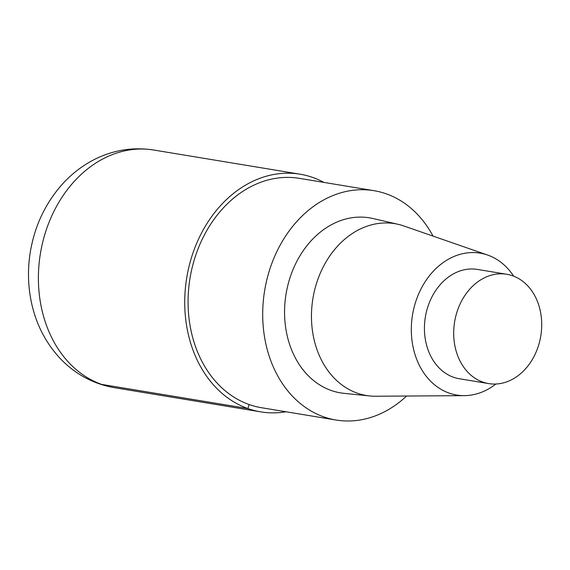 <?xml version="1.0" encoding="UTF-8"?>
<svg xmlns="http://www.w3.org/2000/svg" width="570" height="570" viewBox="0 0 570 570"><rect width="100%" height="100%" fill="white"/><g stroke="black" fill="none" stroke-linecap="round" stroke-linejoin="round"><path stroke-width="0.85" d="M406.595 396.029A116.23 91.592 -80.6 0 1 336.236 420.061A116.23 91.592 -80.6 0 1 264.651 290.529A116.23 91.592 -80.6 0 1 373.97 190.679A116.23 91.592 -80.6 0 1 386.367 193.878A116.23 91.592 -80.6 0 1 433.015 236.094M261.609 407.735A116.23 91.592 -80.6 0 1 190.024 278.203A116.23 91.592 -80.6 0 1 299.343 178.353L373.977 190.679M344.081 393.35A88.713 69.903 -80.6 0 1 286.055 294.02A88.713 69.903 -80.6 0 1 372.873 218.502L398.159 224.331A87.082 68.621 -80.6 0 1 403.802 225.955L487.564 255.032A71.906 56.665 -80.6 0 1 487.827 255.125A71.906 56.665 -80.6 0 1 513.677 276.172M495.857 384.023A71.906 56.665 -80.6 0 1 464.343 395.637A71.906 56.665 -80.6 0 1 412.53 314.861A71.906 56.665 -80.6 0 1 487.564 255.032M464.336 395.637L375.673 396.236A87.082 68.621 -80.6 0 1 369.887 395.965A87.082 68.621 -80.6 0 1 312.923 298.459A87.082 68.621 -80.6 0 1 398.152 224.323M512.644 275.787A55.404 43.662 -80.6 0 1 540.054 339.798A55.404 43.662 -80.6 0 1 488.739 383.61A55.404 43.662 -80.6 0 1 454.618 321.858A55.404 43.662 -80.6 0 1 506.73 274.263A55.404 43.662 -80.6 0 1 512.644 275.787M459.477 378.772A55.404 43.662 -80.6 0 1 425.355 317.027A55.404 43.662 -80.6 0 1 477.461 269.432M286.019 411.768A120.448 94.912 -80.6 0 1 260.925 411.896A120.448 94.912 -80.6 0 1 186.746 277.661A120.448 94.912 -80.6 0 1 300.027 174.192A120.448 94.912 -80.6 0 1 312.88 177.505A120.448 94.912 -80.6 0 1 323.91 182.414M249.069 404.515L247.936 408.562L101.602 384.387M114.599 387.721A120.448 94.912 -80.6 0 1 40.413 253.493A120.448 94.912 -80.6 0 1 153.701 150.017M336.086 420.04L261.459 407.714M488.675 383.596L459.406 378.758M506.737 274.263L477.468 269.432M369.809 395.958L343.995 393.343M260.775 411.868L114.449 387.7C93.594 384.016 75.696 374.476 60.755 359.057C45.885 343.275 36.095 324.358 31.393 302.307C27.766 284.95 27.538 267.401 30.709 249.667C35.283 224.865 45.614 203.276 61.71 184.887C70.944 174.513 81.581 166.184 93.601 159.899C112.725 150.088 132.753 146.796 153.708 150.024L300.041 174.192"/></g></svg>
